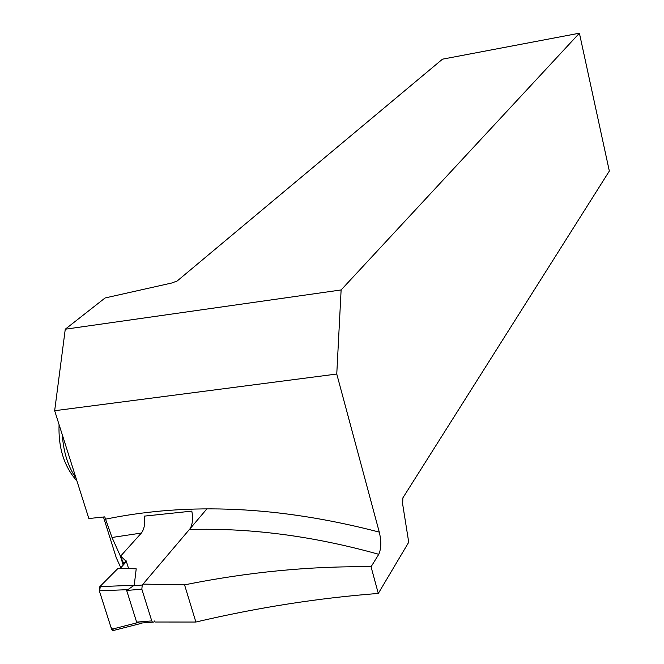 <?xml version="1.0" encoding="UTF-8"?>
<svg xmlns="http://www.w3.org/2000/svg" width="664" height="664" viewBox="0 0 664 664"><rect width="100%" height="100%" fill="white"/><g stroke="black" fill="none" stroke-linecap="round" stroke-linejoin="round"><path stroke-width="1" d="M153.791 622.027L152.454 622.168L151.749 620.915L141.839 589.151L142.254 585.025L206.894 508.873M158.248 514.7L158.945 514.625M190.186 528.561C192.635 524.029 193.183 518.219 191.813 511.122L144.204 516.144C145.283 523.506 144.337 529.142 141.382 533.043L120.649 556.1L126.384 561.512L120.308 568.359L126.401 561.545L128.608 568.608M141.681 623.272L112.573 630.7L111.61 629.298L99.326 590.802L99.841 586.636L118.109 568.293L136.22 568.841L134.228 585.241L126.675 590.47L136.626 622.11L139.44 623.048L142.727 622.932M99.841 586.636L134.228 585.241M112.573 630.7L113.693 630.418L111.012 627.414L99.592 591.632L100.297 586.179L118.109 568.293M99.326 590.802L127.206 589.69M123.197 565.106L120.433 556.299M111.61 629.298L137.572 622.666M154.637 620.973L154.961 622.019L195.88 622.035L184.559 584.851L143.158 584.104M141.382 533.043L112.008 537.483L104.754 516.874L88.851 518.534L54.664 410.717L336.764 374.031L379.277 532.105C381.451 541.185 381.285 548.589 378.779 554.307L371.051 566.79L378.297 593.442C318.571 597.99 257.765 607.519 195.88 622.035M378.297 593.442L408.725 542.247L402.658 504.125L402.865 497.892L609.336 171.063L579.406 33.2L341.122 289.952L65.263 329.211L54.664 410.717M103.451 517.015L116.25 557.702L120.831 567.77M371.051 566.79C310.578 565.985 248.411 572.003 184.559 584.851M112.008 537.483L124.019 564.176M126.185 560.864L123.819 563.529M336.764 374.031L341.122 289.952M579.406 33.2L442.49 59.171L177.139 281.021L171.553 283.055L105.078 297.97L65.263 329.211M142.254 585.025L132.908 585.839M141.839 589.151L126.675 590.47M151.749 620.915L136.626 622.11M378.779 554.307C313.234 536.022 250.145 527.747 189.506 529.49M105.485 519.19C189.016 501.992 280.283 506.3 379.277 532.105M62.283 434.737C63.545 452.425 68.135 466.883 76.036 478.113M152.454 622.168L139.473 623.189M76.924 480.927C64.217 466.759 58.258 447.976 59.063 424.578"/></g></svg>
